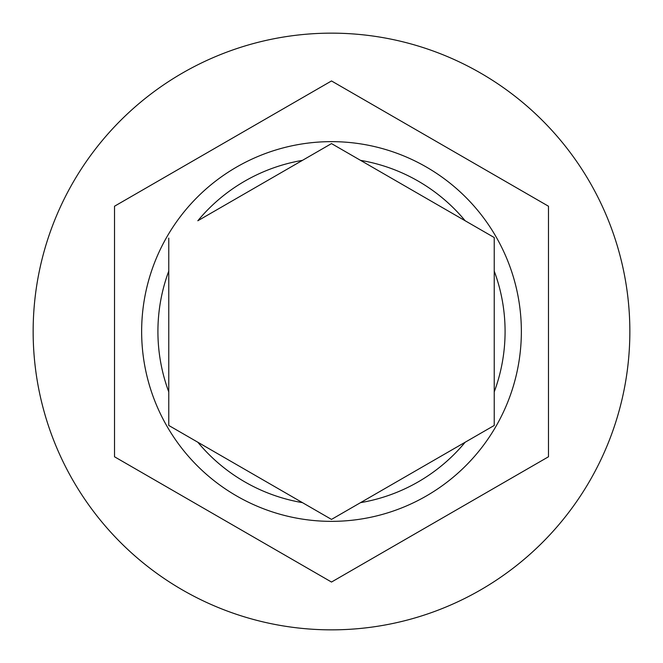 <?xml version="1.0" encoding="UTF-8"?>
<svg xmlns="http://www.w3.org/2000/svg" width="663" height="663" viewBox="0 0 663 663"><rect width="100%" height="100%" fill="white"/><g stroke="black" fill="none" stroke-linecap="round" stroke-linejoin="round"><path stroke-width="0.99" d="M141.642 331.5A189.858 189.858 0 0 1 331.5 141.642A189.858 189.858 0 0 1 521.358 331.5A189.858 189.858 0 0 1 331.5 521.358A189.858 189.858 0 0 1 141.642 331.5A189.858 189.858 0 0 0 331.5 521.358A189.858 189.858 0 0 0 521.358 331.5M168.767 238.108L168.767 425.455L331.5 519.411L494.233 425.455L494.233 237.545L331.5 143.589L197.823 220.771A173.582 173.582 0 0 1 302.444 160.363M629.85 331.5A298.35 298.35 0 0 0 331.5 33.15A298.35 298.35 0 0 0 33.15 331.5A298.35 298.35 0 0 0 331.5 629.85A298.35 298.35 0 0 0 629.85 331.5M548.483 206.226L331.5 80.952L114.517 206.226L114.517 456.774L331.5 582.048L548.483 456.774L548.483 206.226M360.556 160.363A173.582 173.582 0 0 1 465.177 220.771L494.233 237.545M494.233 425.455L465.177 442.229A173.582 173.582 0 0 1 360.556 502.637M331.5 519.411L331.011 519.129M168.767 271.092A173.582 173.582 0 0 0 168.767 391.908M494.233 391.908A173.582 173.582 0 0 0 494.233 271.092M197.823 442.229A173.582 173.582 0 0 0 302.444 502.637"/></g></svg>
